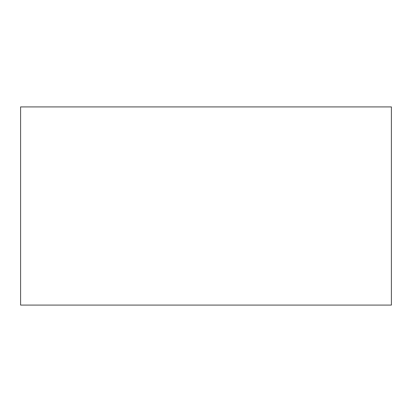<?xml version="1.0" encoding="UTF-8"?>
<svg xmlns="http://www.w3.org/2000/svg" width="412" height="412" viewBox="0 0 412 412"><rect width="100%" height="100%" fill="white"/><g stroke="black" fill="none" stroke-linecap="round" stroke-linejoin="round"><path stroke-width="0.62" d="M391.4 305.091L20.6 305.091L391.4 305.091L391.4 106.909L20.6 106.909L391.4 106.909L391.4 305.091M20.6 106.909L20.6 305.091L20.6 106.909"/></g></svg>
